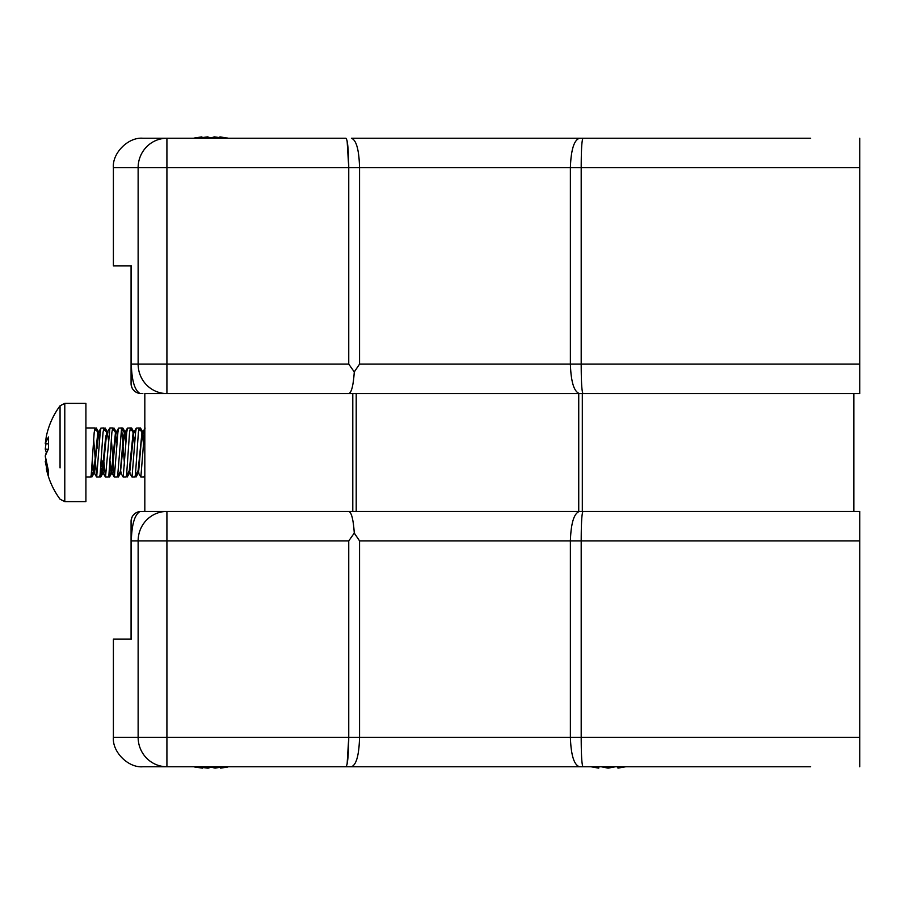 <?xml version="1.0" encoding="UTF-8"?>
<svg xmlns="http://www.w3.org/2000/svg" width="905" height="905" viewBox="0 0 905 905"><rect width="100%" height="100%" fill="white"/><g stroke="black" fill="none" stroke-linecap="round" stroke-linejoin="round"><path stroke-width="1.36" d="M810.642 766.75L345.97 766.75C347.644 764.883 348.572 755.053 348.753 737.292L348.753 540.885L131.304 540.885C131.779 524.425 134.664 514.651 139.947 511.563A29.458 29.458 0 0 0 139.913 511.574L144.823 511.427L144.823 393.573L859.75 393.573L853.856 393.573L853.856 511.427L859.75 511.427L578.736 511.427L578.736 393.573M142.866 511.427L578.736 511.427M166.916 766.75A29.458 28.79 -90 0 1 138.126 737.292L138.126 540.885A29.458 28.79 -90 0 1 166.916 511.427L166.916 766.75L142.866 766.75C128.284 768.074 112.084 751.863 113.397 737.292L359.557 737.292C359.059 755.2 356.332 765.019 351.4 766.75L142.866 766.75C128.284 768.074 112.084 751.863 113.397 737.292L113.397 639.088L131.304 639.088L131.078 521.337L131.078 639.088L113.397 639.088M658.919 766.75L712.439 766.75M757.858 766.75L765.234 766.75M614.586 766.75L608.07 768.13L601.158 766.75L598.952 766.75L598.725 768.13L592.04 766.75M598.431 768.085L590.886 766.75L557.774 766.75M859.75 511.427L859.75 540.885L581.191 540.885C581.225 522.988 581.825 513.169 582.978 511.427M582.978 766.75C581.825 765.008 581.225 755.177 581.191 737.292L859.75 737.292L859.75 540.885M859.75 737.292L859.75 766.75M579.505 766.75C574.03 764.997 570.998 755.177 570.376 737.292L581.191 737.292L581.191 540.885L570.376 540.885C570.998 522.988 574.03 513.169 579.505 511.427M359.557 540.885L359.557 737.292L570.376 737.292L570.376 540.885L359.557 540.885L354.285 533.079L348.753 540.885M354.285 533.079C353.323 519.425 351.479 512.207 348.753 511.427M359.557 737.292L359.353 743.831M348.753 737.292L347.124 764.103M139.913 511.574A9.819 9.819 0 0 0 131.078 521.337C131.53 515.839 134.472 512.581 139.913 511.574M194.145 766.75L202.596 768.13L198.885 766.75M211.001 766.75L214.994 768.13L223.569 766.75M227.811 767.033L220.616 768.13L220.503 767.372M211.6 767.033L208.207 768.13L202.709 767.372M202.596 768.13L202.811 766.75M208.207 768.13L208.286 766.75M214.304 767.96L211.261 767.18M201.917 768.051L194.711 767.033M202.697 767.497L207.528 768.13M220.594 767.96L219.825 767.497M222.89 138.25L214.315 136.87L210.311 138.25M198.195 138.25L201.906 136.87L194.711 137.967L201.906 136.87L202.12 138.25M202.019 137.628L207.528 136.87L210.922 137.967L214.315 136.87L219.813 137.628L219.926 136.87L228.365 138.25M207.528 136.87L207.596 138.25M582.447 138.25L559.245 138.25M657.449 138.25L583.793 138.25M624.258 766.75L617.968 768.13L625.808 766.75M615.536 766.75L608.635 768.051M617.968 768.13L617.753 766.75M95.659 430.124L95.07 427.952L94.188 432.545L91.235 474.865L90.647 477.048L85.907 477.048M104.494 430.147L103.905 427.952L103.023 432.545L100.082 474.865L99.482 477.048L96.677 477.048L100.206 432.545L100.93 428.088L103.905 427.952M93.656 439.287L96.665 477.048M113.34 430.124L112.74 427.952L111.858 432.545L108.917 474.865L108.329 477.048L105.512 477.048L109.924 427.952M103.781 460.962L105.512 477.048M124.596 465.713L121.587 427.952L117.752 474.865L117.164 477.048L114.347 477.048L117.888 432.545L118.612 428.088L121.587 427.952M111.338 439.287L114.347 477.048M131.01 430.147L130.422 427.952L129.539 432.545L126.598 474.865L125.999 477.048L123.182 477.048L126.723 432.545L127.447 428.088L130.422 427.952M120.173 471.833L123.182 477.048M139.845 430.124L139.257 427.952L138.375 432.545L135.433 474.865L134.845 477.048L132.028 477.048L135.558 432.545L136.293 428.088L139.257 427.952M129.121 472.105L132.028 477.048M144.823 475.17L143.68 477.048L140.863 477.048L144.506 431.504M137.967 472.105L140.863 477.048M92.106 464.944L93.351 472.263L94.561 470.51L98.079 433.167M90.794 476.924L93.95 470.51L97.774 432.737M101.213 460.939L102.808 472.263L102.197 472.263L105.727 436.436L106.914 433.167M109.788 464.944L111.032 472.263L111.62 470.51L115.444 432.737L117.039 444.038M120.286 472.105L123.408 436.436L124.471 432.895L125.874 444.038M126.157 476.924L129.302 470.51L133.126 432.737L134.721 444.038M134.992 476.924L138.137 470.51L141.961 432.737L143.556 444.038M92.367 460.939L93.962 472.263M102.808 472.263L106.338 436.436L107.22 432.737L108.464 440.068M110.048 460.939L111.451 472.105L112.231 470.51L116.066 432.737L115.444 432.737M120.478 472.263L124.019 436.436L124.901 432.737L126.146 440.068M128.702 472.263L129.913 470.51L133.736 432.737L133.126 432.737M137.549 472.263L138.748 470.51L141.689 436.436L142.571 432.737L143.816 440.068M85.907 501.608L85.907 403.392L64.787 403.392L64.787 501.608L85.907 501.608M64.787 403.392L60.058 405.791L60.058 467.908M60.058 437.092L60.058 409.942M48.282 443.948L45.25 443.495L46.347 436.301L45.25 443.495L48.497 436.991L48.497 448.71L45.25 455.894L48.497 471.154L48.497 476.471L45.25 461.505L45.997 461.392L45.25 455.894L46.347 452.5L45.25 449.106L45.997 443.608M45.25 449.106L48.123 449.265M94.731 472.105L91.835 477.048M101.892 468.281L100.67 477.048M99.154 432.895L96.247 427.952M112.401 472.105L109.505 477.048M107.989 432.895L105.093 427.952M121.247 472.105L118.351 477.048M118.012 431.21L116.824 432.895L113.928 427.952M130.082 472.105L127.186 477.048M125.659 432.895L122.763 427.952M138.918 472.105L136.022 477.048M134.313 432.737L131.598 427.952L131.01 430.124M142.56 434.49L143.341 432.895L140.445 427.952M97.039 448.36L98.668 433.122M124.879 434.49L125.184 433.122M98.668 436.787L98.973 434.49M102.389 460.962L103.396 470.51M126.858 431.21L125.467 432.737M135.693 431.21L134.924 432.737M46.347 468.7C48.734 479.876 53.305 490.046 60.058 499.209L64.787 501.608M193.761 138.182L194.711 137.967L193.761 138.182M347.124 140.897L348.753 167.708L348.753 364.115L166.916 364.115L166.916 138.25L142.866 138.25C128.284 136.927 112.084 153.137 113.397 167.708L348.753 167.708C348.572 149.947 347.644 140.117 345.97 138.25L142.866 138.25C128.284 136.927 112.084 153.137 113.397 167.708L113.397 265.912L131.304 265.912L131.078 383.663L131.078 265.912L113.397 265.912M658.919 138.25L712.439 138.25M757.858 138.25L765.234 138.25M810.642 138.25L351.4 138.25C356.332 139.981 359.059 149.8 359.557 167.708L359.557 364.115L354.285 371.921L348.753 364.115M166.916 138.25A29.458 28.79 90 0 0 138.126 167.708L138.126 364.115L131.304 364.115C131.779 380.575 134.664 390.349 139.947 393.437A29.458 29.458 0 0 1 139.913 393.426L142.866 393.573M582.978 138.25C581.825 139.992 581.225 149.823 581.191 167.708L859.75 167.708L859.75 138.25M859.75 167.708L859.75 364.115L581.191 364.115C581.225 382.012 581.825 391.831 582.978 393.573M859.75 393.573L859.75 364.115M579.505 138.25C574.03 140.004 570.998 149.823 570.376 167.708L581.191 167.708L581.191 364.115L570.376 364.115C570.998 382.012 574.03 391.831 579.505 393.573M348.753 167.708L570.376 167.708L570.376 364.115L359.557 364.115M354.285 371.921C353.323 385.575 351.479 392.793 348.753 393.573M359.557 167.708L359.353 161.169M139.913 393.426A9.819 9.819 0 0 1 131.078 383.663C131.53 389.161 134.472 392.419 139.913 393.426M582.311 511.427L582.311 393.573M356.208 511.427L356.208 393.573M352.792 511.427L352.792 393.573M166.916 364.115L138.126 364.115A29.458 28.79 90 0 0 166.916 393.573L166.916 364.115M228.071 138.182L227.121 137.967M95.07 427.952L85.907 427.952M112.74 427.952L109.935 427.952M97.955 432.895L95.217 428.076M102.378 472.105L99.641 476.924M106.801 432.895L104.052 428.076M111.213 472.105L108.476 476.924M115.636 432.895L112.899 428.076M120.06 472.105L117.311 476.924M124.471 432.895L121.734 428.076M133.307 432.895L130.569 428.076M142.153 432.895L139.415 428.076M107.22 432.737L106.609 432.737M111.643 472.263L111.032 472.263M124.901 432.737L124.29 432.737M142.571 432.737L141.961 432.737M145.128 428.088L142.379 432.895M136.293 428.088L133.544 432.895M127.447 428.088L124.709 432.895M114.188 476.912L111.451 472.105M118.612 428.088L115.874 432.895M105.353 476.912L102.616 472.105M109.777 428.088L107.028 432.895M96.518 476.912L93.769 472.105M100.93 428.088L98.193 432.895M60.058 405.791C53.305 414.954 48.734 425.124 46.347 436.301M103.566 472.105L100.828 476.912"/></g></svg>
